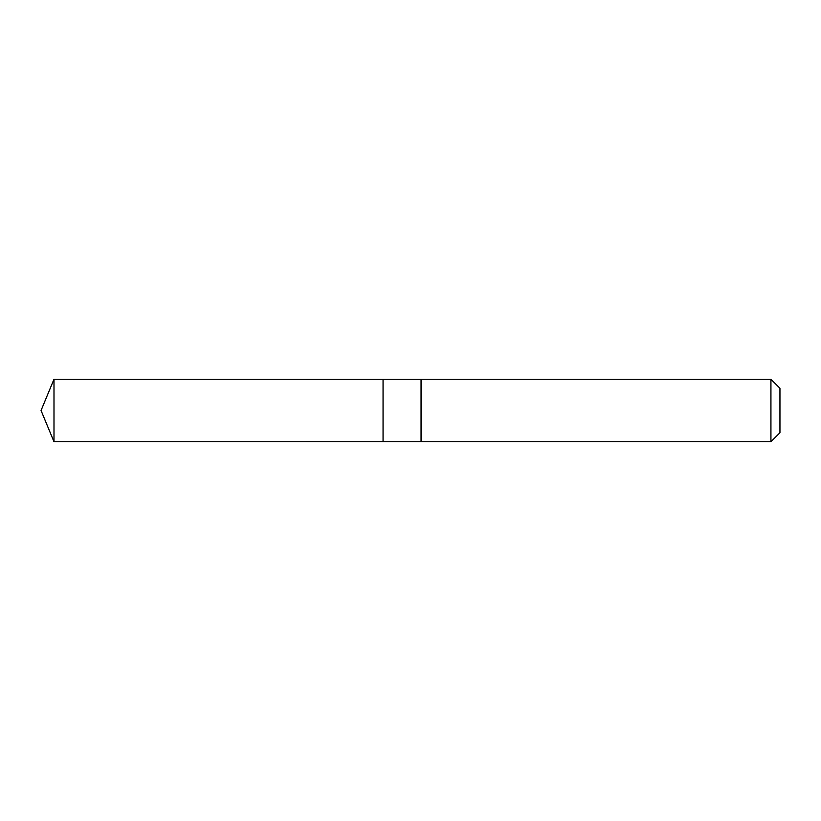 <?xml version="1.0" encoding="UTF-8"?>
<svg xmlns="http://www.w3.org/2000/svg" width="821" height="821" viewBox="0 0 821 821"><rect width="100%" height="100%" fill="white"/><g stroke="black" fill="none" stroke-linecap="round" stroke-linejoin="round"><path stroke-width="1.23" d="M383.058 441.729L383.058 379.271L53.991 379.251L53.991 441.749L383.058 441.729L383.058 379.271L421.05 379.271L421.05 441.729L53.991 441.749L41.05 410.5L53.991 441.749M421.05 441.154L421.05 441.749L770.929 441.749L770.929 379.251L421.05 379.251L421.05 441.154M770.929 379.251L779.95 388.271L779.95 432.729L770.929 441.749M41.05 410.5L53.991 379.251"/></g></svg>
